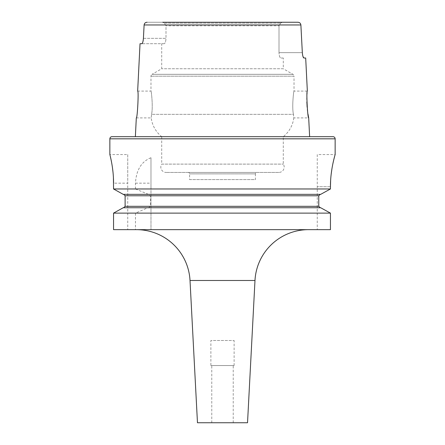 <?xml version="1.0" encoding="UTF-8"?>
<svg xmlns="http://www.w3.org/2000/svg" width="445" height="445" viewBox="0 0 445 445"><rect width="100%" height="100%" fill="white"/><g stroke="black" fill="none" stroke-linecap="round" stroke-linejoin="round"><path stroke-width="0.33" stroke-dasharray="2.23 1.67" d="M137.655 91.086L150.983 91.086L150.983 76.184A2.147 2.147 0 0 1 152.056 74.326L292.944 74.326L152.056 74.326L161.707 68.752L161.707 43.705L164.149 43.705L161.707 43.705M278.82 172.438L166.18 172.438L278.82 172.438A5.362 5.362 0 0 0 283.293 164.11L283.293 136.676A28.608 28.608 0 0 0 293.795 117.903L293.439 114.348C291.759 106.872 293.728 90.441 294.017 91.086C293.728 90.441 291.759 106.839 293.439 114.348L151.561 114.348C153.241 106.872 151.272 90.441 150.983 91.086C151.272 90.441 153.241 106.839 151.561 114.348L151.205 117.903L151.561 114.348L293.439 114.348L293.795 117.903L308.691 117.903M136.309 117.903L151.205 117.903A28.608 28.608 0 0 0 161.707 136.676L283.293 136.676L161.707 136.676L161.707 164.11L283.293 164.11L161.707 164.11A5.362 5.362 0 0 0 166.18 172.438M283.293 58.011L280.851 58.011L283.293 58.011L283.293 68.752L161.707 68.752L283.293 68.752L292.944 74.326A2.147 2.147 0 0 1 294.017 76.184L150.983 76.184L294.017 76.184L294.017 91.086L307.345 91.086L306.911 97.082M307.973 114.015L307.667 111.968M307.378 109.687L307.133 107.15M306.866 101.894L306.855 99.391M127.737 154.56L127.737 183.168L127.737 154.56L109.859 154.56L110.393 156.746M210.88 365.534L234.12 365.534L210.88 365.534L210.88 340.503L234.12 340.503L210.88 340.503M234.12 365.534L234.12 340.503M211.77 422.75L233.23 422.75L211.77 422.75L211.77 365.534L233.23 365.534L211.77 365.534M233.23 422.75L233.23 365.534M143.412 38.342L165.996 38.342L165.996 25.827L164.333 23.146L162.675 22.25L147.089 22.25C145.376 22.378 144.38 23.285 144.113 24.97L143.412 38.342L165.996 38.342C165.79 41.652 165.178 43.443 164.149 43.705C165.173 43.449 165.79 41.658 165.996 38.342L165.996 25.827L164.333 23.146L162.675 22.25L282.325 22.25L280.667 23.146L279.004 25.827L165.996 25.827L279.004 25.827L279.004 52.644C279.21 55.959 279.822 57.744 280.851 58.011C279.827 57.75 279.21 55.964 279.004 52.644L302.327 52.644L300.887 24.97C300.62 23.279 299.63 22.378 297.911 22.25L282.325 22.25L280.667 23.146L279.004 25.827L279.004 52.644L302.327 52.644L302.989 56.56M188.174 172.438L256.826 172.438A1.43 1.43 0 0 0 255.397 173.867L189.603 173.867L255.397 173.867L255.397 179.591L189.603 179.591L189.603 173.867A1.43 1.43 0 0 0 188.174 172.438L256.826 172.438M308.552 229.653L136.448 229.653L308.552 229.653M147.912 207.748L320.278 207.748L150.983 207.748L150.983 229.653L135.475 229.653L135.475 213.122L147.912 207.748L123.204 207.748M135.475 213.122L113.553 213.122L113.553 229.653L135.475 229.653M148.463 207.748L150.466 206.319L150.466 195.772L148.463 194.343L135.475 188.969L113.553 188.969L113.553 183.168L127.737 183.168L127.737 229.653L127.737 183.168L113.553 183.168M147.912 194.343L320.278 194.343L150.983 194.343L150.983 207.748L320.695 207.748M148.463 194.343L123.204 194.343M150.466 195.772L125.106 195.772L125.106 206.319L150.466 206.319M135.475 188.969L135.475 183.168C136.209 170.068 141.376 161.591 150.983 157.736L150.983 229.653L330.446 229.653L317.263 229.653L330.446 229.653L330.446 213.122L150.983 213.122M317.263 154.56L317.263 229.653L317.263 154.56L335.141 154.56L334.462 157.024M332.821 163.96L331.92 168.827M331.152 174.39L330.635 180.292M330.446 186.739L317.263 186.739L330.446 186.739L330.446 188.969L150.983 188.969L150.983 194.343L320.695 194.343M150.983 157.736L150.983 188.969M111.695 162.953L112.401 167.264M112.997 172.143L113.414 177.611M150.983 195.772L318.77 195.772L318.77 206.319L150.983 206.319M247.531 422.75L197.469 422.75M189.603 179.591L255.397 179.591M282.325 22.25L162.675 22.25M297.911 22.25L147.089 22.25M140.03 43.705L141.81 43.705L143.001 41.352M305.687 58.011L303.918 58.011M309.631 136.676L135.369 136.676M332.993 136.676L112.007 136.676M164.149 43.705L141.81 43.705L164.149 43.705M254.985 280.483L190.015 280.483M335.141 138.823L109.859 138.823M164.333 23.146L280.667 23.146L164.333 23.146M300.887 24.97L144.113 24.97M135.475 183.168L150.983 183.168"/><path stroke-width="0.67" d="M137.655 91.086C138.857 90.302 137.405 118.765 136.309 117.903C137.405 118.754 138.857 90.296 137.655 91.086L140.03 43.705L141.81 43.705C142.572 43.415 143.106 41.624 143.412 38.342L144.113 24.97L300.887 24.97C300.62 23.279 299.63 22.378 297.911 22.25L282.325 22.25M302.989 56.56L303.918 58.011L305.687 58.011L307.345 91.086C306.143 90.29 307.595 118.765 308.691 117.903L307.973 114.015M307.667 111.968L307.378 109.687M307.133 107.15L306.866 101.894M306.855 99.391L306.911 97.082M113.553 183.168C113.642 167.804 109.737 154.215 109.859 154.56L109.859 138.823A2.147 2.147 0 0 1 112.007 136.676L332.993 136.676A2.147 2.147 0 0 1 335.141 138.823L335.141 154.56C335.302 154.187 330.34 169.434 330.446 186.739L330.446 188.969L320.695 194.343L330.446 188.969L113.553 188.969L113.414 177.611M136.309 117.903L135.369 136.676L309.631 136.676L308.691 117.903M303.918 58.011C303.167 57.722 302.639 55.937 302.327 52.644L300.887 24.97M136.448 229.653A53.639 53.639 0 0 1 190.015 280.483L197.469 422.75L247.531 422.75L254.985 280.483A53.639 53.639 0 0 1 308.552 229.653M123.204 207.748L113.553 213.122L330.446 213.122L320.695 207.748L330.446 213.122L330.446 229.653L113.553 229.653L113.553 213.122L123.204 207.748L320.695 207.748M123.204 194.343L113.553 188.969L123.204 194.343L320.695 194.343M123.615 194.337L125.106 195.772L123.615 194.343M320.278 194.343L318.77 195.772L318.77 206.319L320.278 207.748L318.77 206.319L125.106 206.319L123.615 207.748L125.106 206.319L125.106 195.772L318.77 195.772L320.278 194.337M334.462 157.024L333.722 159.939M333.694 160.066L332.821 163.96M331.92 168.827L331.152 174.39M330.635 180.292L330.446 186.739M110.393 156.746L110.977 159.338M111.005 159.46L111.695 162.953M112.401 167.264L112.997 172.143M162.675 22.25L297.911 22.25M147.089 22.25C145.376 22.378 144.38 23.285 144.113 24.97M143.001 41.352L143.184 40.434M143.195 40.395L143.412 38.342M109.859 138.823L335.141 138.823M190.015 280.483L254.985 280.483"/></g></svg>
